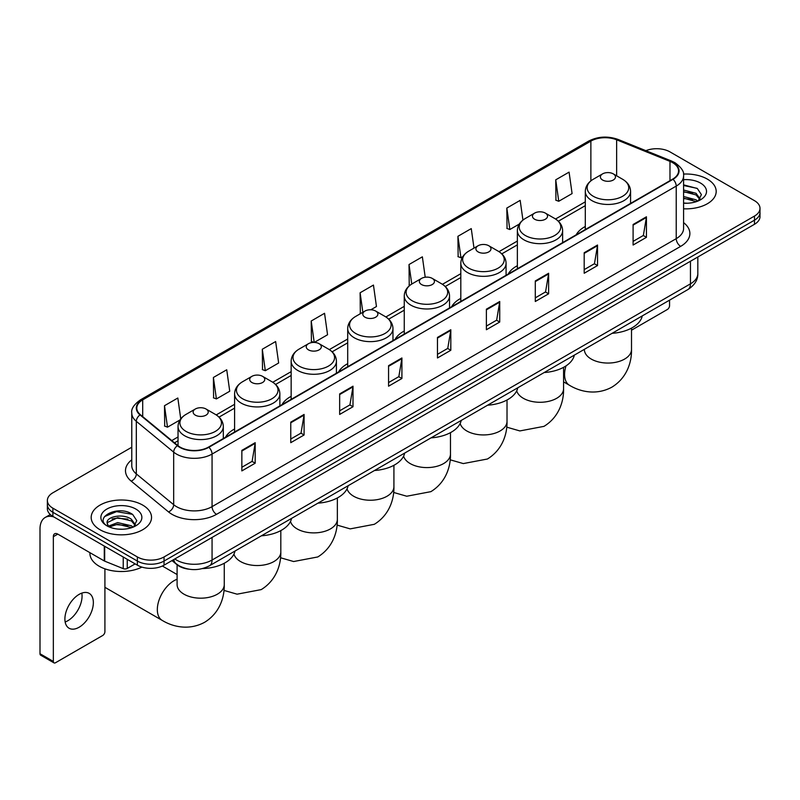 <?xml version="1.0" encoding="UTF-8"?>
<svg xmlns="http://www.w3.org/2000/svg" width="800" height="800" viewBox="0 0 800 800"><rect width="100%" height="100%" fill="white"/><g stroke="black" fill="none" stroke-linecap="round" stroke-linejoin="round"><path stroke-width="1.2" d="M234.6 428.97A33.32 19.24 0 0 0 225.45 437.31M291.15 396.32A33.32 19.24 0 0 0 282 404.66M347.7 363.67A33.32 19.24 0 0 0 338.55 372.01M404.26 331.01A33.32 19.24 0 0 0 395.11 339.36M460.81 298.36A33.32 19.24 0 0 0 451.66 306.71M517.36 265.71A33.32 19.24 0 0 0 508.21 274.05M585.3 226.49A33.32 19.24 0 0 0 576.15 234.83M188.99 569.19A18.86 10.89 180 0 1 177.05 564.74L172 560.57M131.77 447.24L52.89 492.78A18.86 10.89 0 0 0 47.37 500.48L47.37 508.7A18.86 10.89 0 0 0 52.89 516.4L137.37 565.17A18.86 10.89 0 0 0 164.04 565.17L754.48 224.29A18.86 10.89 0 0 0 760 216.58L760 212.48A18.86 10.89 0 0 1 754.48 220.18A18.86 10.89 0 0 0 760 212.48L760 208.37A18.86 10.89 0 0 0 754.48 200.67L670 151.9A18.86 10.89 0 0 0 645.88 150.67M47.37 500.48A18.86 10.89 0 0 0 52.89 508.18L137.37 556.95A18.86 10.89 0 0 0 164.04 556.95L164.04 561.06L754.48 220.18L164.04 561.06A18.86 10.89 0 0 1 137.37 561.06A18.86 10.89 0 0 0 164.04 561.06L164.04 565.17M52.89 508.18L52.89 512.29L137.37 561.06L52.89 512.29A18.86 10.89 0 0 1 47.37 504.59A18.86 10.89 0 0 0 52.89 512.29L52.89 516.4M707.35 179.11A30.18 17.42 0 0 0 683.47 174.07A30.18 17.42 0 0 1 707.35 179.11A30.18 17.42 0 0 1 716.19 191.43A30.18 17.42 0 0 0 707.35 179.11M142.7 505.1A30.18 17.42 0 0 0 109.81 501.33A30.18 17.42 0 0 0 91.18 517.42A30.18 17.42 0 0 0 100.02 529.74A30.18 17.42 0 0 0 132.91 533.52A30.18 17.42 0 0 0 151.54 517.42A30.18 17.42 0 0 0 142.7 505.1A30.18 17.42 0 0 0 109.81 501.33A30.18 17.42 0 0 0 91.18 517.42A30.18 17.42 0 0 0 100.02 529.74A30.18 17.42 0 0 0 132.91 533.52A30.18 17.42 0 0 0 151.54 517.42A30.18 17.42 0 0 0 142.7 505.1M672.67 162.68A20.12 11.62 180 0 1 678.56 170.89A20.12 11.62 180 0 1 672.67 179.11L208.5 447.09A20.12 11.62 180 0 1 177.8 445.54L140.44 414.74A20.12 11.62 180 0 1 136.8 408.08A20.12 11.62 180 0 1 142.7 399.86L590.87 141.11A20.12 11.62 180 0 1 616.64 139.81L669.98 161.38A20.12 11.62 180 0 1 672.67 162.68M673.02 162.47A20.62 11.91 0 0 0 670.27 161.14L616.92 139.57A20.62 11.91 0 0 0 590.51 140.91L142.34 399.66A20.62 11.91 0 0 0 140.03 414.91L177.38 445.71A20.62 11.91 0 0 0 208.86 447.3L673.02 179.31A20.62 11.91 0 0 0 673.02 162.47M241.85 450.38L241.85 470.91L255.19 463.21L255.19 442.68L241.85 450.38M241.85 467.27L252.12 461.34L255.13 443.36A5.03 2.9 -120 0 0 255.19 442.68M252.03 461.39L255.19 463.21M290.76 422.14L290.76 442.68L304.09 434.98L304.09 414.44L290.76 422.14M290.76 439.03L301.03 433.1L304.04 415.12A5.03 2.9 -120 0 0 304.09 414.44M300.94 433.15L304.09 434.98M339.66 393.91L339.66 414.44L353 406.74L353 386.2L339.66 393.91M339.66 410.8L349.93 404.87L352.95 386.89A5.03 2.9 -120 0 0 353 386.2M349.84 404.92L353 406.74M388.57 365.67L388.57 386.2L401.91 378.5L401.91 357.97L388.57 365.67M388.57 382.56L398.84 376.63L401.85 358.65A5.03 2.9 -120 0 0 401.91 357.97M398.75 376.68L401.91 378.5M633.1 224.49L633.1 245.03L646.44 237.33L646.44 216.79L633.1 224.49M633.1 241.38L643.37 235.45L646.38 217.47A5.03 2.9 -120 0 0 646.44 216.79M643.28 235.5L646.44 237.33M584.19 252.73L584.19 273.26L597.53 265.56L597.53 245.03L584.19 252.73M584.19 269.62L594.47 263.69L597.48 245.71A5.03 2.9 -120 0 0 597.53 245.03M594.38 263.74L597.53 265.56M535.29 280.96L535.29 301.5L548.62 293.8L548.62 273.26L535.29 280.96M535.29 297.85L545.56 291.92L548.57 273.94A5.03 2.9 -120 0 0 548.62 273.26M545.47 291.98L548.62 293.8M486.38 309.2L486.38 329.73L499.72 322.03L499.72 301.5L486.38 309.2M486.38 326.09L496.65 320.16L499.66 302.18A5.03 2.9 -120 0 0 499.72 301.5M496.56 320.21L499.72 322.03M437.47 337.43L437.47 357.97L450.81 350.27L450.81 329.73L437.47 337.43M437.47 354.33L447.75 348.39L450.76 330.42A5.03 2.9 -120 0 0 450.81 329.73M447.66 348.45L450.81 350.27M683.59 208.8A30.18 17.42 0 0 0 716.19 191.43A30.18 17.42 0 0 1 683.59 208.8M164.04 556.95L754.48 216.07A18.86 10.89 0 0 0 760 208.37M262.3 349.24L265.31 370.7L278.65 363L275.64 341.54L262.3 349.24L262.52 369.65M213.39 377.48L216.41 398.93L229.74 391.23L226.73 369.78L213.39 377.48L213.61 397.89M180.75 418.86L177.83 398.01L164.49 405.71L164.7 426.12M425.22 277.23L422.36 256.83L409.02 264.53L409.23 284.95M474 248.12L471.26 228.6L457.93 236.3L458.14 256.71M522.94 220.09L520.17 200.36L506.83 208.06L507.05 228.47M555.74 179.83L558.75 201.28L572.09 193.58L569.08 172.13L555.74 179.83L555.95 200.24M314.27 342.43L327.56 334.76L324.55 313.3L311.21 321.01L311.42 341.42M370.83 309.78L376.46 306.53L373.45 285.07L360.11 292.77L360.33 313.18M360.92 313.4L360.11 313.1M360.11 292.77L362.85 312.29M410.03 285.24L409.02 284.87M409.02 264.53L411.76 284.06M457.93 236.3L460.94 257.75L462.76 256.7M460.94 257.75L457.93 256.63M506.83 208.06L509.84 229.52L519.31 224.05M509.84 229.52L506.83 228.39M558.75 201.28L555.74 200.16M314.12 342.42L311.21 341.34M311.21 321.01L314.21 342.43M265.31 370.7L262.3 369.57M216.41 398.93L213.39 397.81M164.49 405.71L167.5 427.17L179.99 419.96M167.5 427.17L164.49 426.04M683.59 203.05L687.34 203.24M683.59 196.53L696.05 199.81L697.71 201.14M683.59 198.16L696.35 201.65M683.59 190.01L696.05 193.29L700.14 198.93M683.59 191.64L696.05 194.92L699.81 199.35M683.59 203.18A20.5 11.83 0 0 0 700.5 199.8A20.5 11.83 0 0 0 700.5 183.06A20.5 11.83 0 0 0 683.59 179.68M698.2 200.94L701.41 194.64L697.35 188.52L683.59 184.85M683.59 185.49L697.07 188.33M683.59 192.01L692.54 193.12M683.59 198.53L692.54 199.64M631.51 330.19L667.33 309.51A3.14 1.82 120 0 0 669.56 305.66L669.56 300.16M602.6 180.03A7.55 4.36 0 0 0 613.27 180.03A7.55 4.36 0 0 0 613.27 173.87L622.64 179.28A20.79 12.01 0 0 1 622.64 196.26A20.79 12.01 0 0 1 593.23 196.26A20.79 12.01 0 0 1 593.23 179.28C588.11 182.32 585.47 186.36 585.3 191.4A22.64 13.07 0 0 0 591.93 200.64A22.64 13.07 0 0 0 616.6 203.47A22.64 13.07 0 0 0 630.57 191.4C630.4 186.36 627.76 182.32 622.64 179.28L613.27 173.87A7.55 4.36 0 0 0 602.6 173.87A7.55 4.36 0 0 0 602.6 180.03M612.09 333.33A34.58 19.97 0 0 0 642.27 315.91M534.66 219.25A7.55 4.36 0 0 0 545.33 219.25A7.55 4.36 0 0 0 545.33 213.09L554.7 218.5A20.79 12.01 0 0 1 554.7 235.48A20.79 12.01 0 0 1 525.3 235.48A20.79 12.01 0 0 1 525.3 218.5C520.17 221.54 517.53 225.58 517.36 230.62A22.64 13.07 0 0 0 523.99 239.86A22.64 13.07 0 0 0 548.66 242.69A22.64 13.07 0 0 0 562.63 230.62C562.47 225.58 559.82 221.54 554.7 218.5L545.33 213.09A7.55 4.36 0 0 0 534.66 213.09A7.55 4.36 0 0 0 534.66 219.25M544.16 372.55A34.58 19.97 0 0 0 574.33 355.13M478.11 251.9A7.55 4.36 0 0 0 488.78 251.9A7.55 4.36 0 0 0 488.78 245.74L498.15 251.15A20.79 12.01 0 0 1 498.15 268.13A20.79 12.01 0 0 1 468.74 268.13A20.79 12.01 0 0 1 468.74 251.15C463.62 254.19 460.98 258.23 460.81 263.27A22.64 13.07 0 0 0 467.44 272.51A22.64 13.07 0 0 0 492.11 275.35A22.64 13.07 0 0 0 506.08 263.27C505.91 258.23 503.27 254.19 498.15 251.15L488.78 245.74A7.55 4.36 0 0 0 478.11 245.74A7.55 4.36 0 0 0 478.11 251.9M487.6 405.21A34.58 19.97 0 0 0 517.78 387.78M421.56 284.56A7.55 4.36 0 0 0 432.23 284.56A7.55 4.36 0 0 0 432.23 278.39L441.6 283.8A20.79 12.01 0 0 1 441.6 300.78A20.79 12.01 0 0 1 412.19 300.78A20.79 12.01 0 0 1 412.19 283.8C407.07 286.84 404.42 290.88 404.26 295.92A22.64 13.07 0 0 0 410.89 305.16A22.64 13.07 0 0 0 435.55 308A22.64 13.07 0 0 0 449.53 295.92C449.36 290.88 446.72 286.84 441.6 283.8L432.23 278.39A7.55 4.36 0 0 0 421.56 278.39A7.55 4.36 0 0 0 421.56 284.56M431.05 437.86A34.58 19.97 0 0 0 461.22 420.43M365 317.21A7.55 4.36 0 0 0 375.67 317.21A7.55 4.36 0 0 0 375.67 311.05L385.04 316.45A20.79 12.01 0 0 1 385.04 333.43A20.79 12.01 0 0 1 355.64 333.43A20.79 12.01 0 0 1 355.64 316.45C350.51 319.5 347.87 323.54 347.7 328.57A22.64 13.07 0 0 0 354.33 337.81A22.64 13.07 0 0 0 379 340.65A22.64 13.07 0 0 0 392.97 328.57C392.81 323.54 390.16 319.5 385.04 316.45L375.67 311.05A7.55 4.36 0 0 0 365 311.05A7.55 4.36 0 0 0 365 317.21M374.5 470.51A34.58 19.97 0 0 0 404.67 453.09M308.45 349.86A7.55 4.36 0 0 0 319.12 349.86A7.55 4.36 0 0 0 319.12 343.7L328.49 349.11A20.79 12.01 0 0 1 328.49 366.08A20.79 12.01 0 0 1 299.08 366.08A20.79 12.01 0 0 1 299.08 349.11C293.96 352.15 291.32 356.19 291.15 361.22A22.64 13.07 0 0 0 297.78 370.46A22.64 13.07 0 0 0 322.45 373.3A22.64 13.07 0 0 0 336.42 361.22C336.25 356.19 333.61 352.15 328.49 349.11L319.12 343.7A7.55 4.36 0 0 0 308.45 343.7A7.55 4.36 0 0 0 308.45 349.86M317.94 503.16A34.58 19.97 0 0 0 348.12 485.74M251.9 382.51A7.55 4.36 0 0 0 262.57 382.51A7.55 4.36 0 0 0 262.57 376.35L271.94 381.76A20.79 12.01 0 0 1 271.94 398.73A20.79 12.01 0 0 1 242.53 398.73A20.79 12.01 0 0 1 242.53 381.76C237.41 384.8 234.76 388.84 234.6 393.87A22.64 13.07 0 0 0 241.23 403.12A22.64 13.07 0 0 0 265.89 405.95A22.64 13.07 0 0 0 279.87 393.87C279.7 388.84 277.06 384.8 271.94 381.76L262.57 376.35A7.55 4.36 0 0 0 251.9 376.35A7.55 4.36 0 0 0 251.9 382.51M261.39 535.81A34.58 19.97 0 0 0 291.56 518.39M104.91 587.13A23.58 13.61 120 0 0 106.19 588.05L162.21 620.4A23.58 13.61 -60 0 1 158.6 601.5A23.58 13.61 -60 0 1 174 580.73A23.58 13.61 -60 0 1 177.1 579.27M195.34 415.16A7.55 4.36 0 0 0 206.01 415.16A7.55 4.36 0 0 0 206.01 409L215.38 414.41A20.79 12.01 0 0 1 215.38 431.38A20.79 12.01 0 0 1 185.98 431.38A20.79 12.01 0 0 1 185.98 414.41C180.85 417.45 178.21 421.49 178.04 426.53A22.64 13.07 0 0 0 184.67 435.77A22.64 13.07 0 0 0 209.34 438.6A22.64 13.07 0 0 0 223.31 426.53C223.15 421.49 220.5 417.45 215.38 414.41L206.01 409A7.55 4.36 0 0 0 195.34 409A7.55 4.36 0 0 0 195.34 415.16M202.54 568.58A34.58 19.97 0 0 0 235.01 551.04M81.81 593.12A20.12 11.62 -60 0 1 67.84 620.72A20.12 11.62 -60 0 1 65.15 621.98M79.12 627.24A20.12 11.62 120 0 0 92.27 609.51A20.12 11.62 120 0 0 89.19 593.38A20.12 11.62 120 0 0 79.12 594.38A20.12 11.62 120 0 0 65.98 612.11A20.12 11.62 120 0 0 69.06 628.23A20.12 11.62 120 0 0 79.12 627.24M127.25 559.33L127.25 568.44L135.14 563.88M53.83 516.94A25.15 14.52 -120 0 0 45.21 517.46A25.15 14.52 -120 0 0 40 528.98L40 653.73L53.34 661.43L53.34 536.68A6.29 3.63 60 0 1 54.64 533.8A6.29 3.63 60 0 1 57.78 534.11L104.27 560.95L104.27 546.06M53.34 661.43A3.14 1.82 120 0 0 53.99 662.87L40.65 655.17A3.14 1.82 -60 0 1 40 653.73M53.99 662.87A3.14 1.82 120 0 0 55.56 662.71L102.69 635.5A3.14 1.82 120 0 0 104.91 631.65L104.91 568.83M127.25 568.44A3.14 1.82 180 0 1 123.23 568.64L104.69 561.15A3.14 1.82 180 0 1 104.27 560.95M89.92 552.66L89.92 553.36A31.44 18.15 0 0 0 99.13 566.2A31.44 18.15 0 0 0 141.91 567.1M117.95 529.09L122.69 529.23M108.53 526.09L117.68 522.59L131.41 525.8L133.07 527.14M109.38 526.96L117.68 524.22L131.71 527.64M108.68 526.72L107.21 523.28A14.21 8.2 0 0 0 109.5 527.08M135.49 524.92L131.41 519.28C122.88 512.92 105.33 516.85 107.21 523.28L107.15 522.65M107.24 523.48L107.64 522.42L117.68 517.7L131.41 520.91L135.17 525.35M133.56 526.94L136.77 520.63L132.71 514.51C118.33 504.17 92.77 517.79 107.53 526.15L108.26 526.59M135.86 509.06A20.5 11.83 0 0 0 106.87 509.06A20.5 11.83 0 0 0 106.87 525.79A20.5 11.83 0 0 0 135.86 525.79A20.5 11.83 0 0 0 135.86 509.06M104.53 516.57L116.57 511.63L132.43 514.32M112.05 518.97L116.57 518.15L127.89 519.12M112.05 525.49L116.57 524.67L127.89 525.64M174.8 558.96A25.15 14.52 0 0 0 176.49 560.03A25.15 14.52 0 0 0 212.06 560.03L690.45 283.84A25.15 14.52 0 0 0 697.82 273.57C698 279.81 694.68 285.15 687.85 289.59L209.46 565.79A12.58 7.26 60 0 0 212.06 560.03L212.06 537.45M690.45 261.25L690.45 283.84A12.58 7.26 60 0 1 687.85 289.59M173.78 559.54A12.58 8.41 129.5 0 0 175.98 563.63L172.16 560.48M754.48 224.29L754.48 216.07M137.37 565.17L137.37 556.95M683.59 222.64A31.44 18.15 180 0 1 680.67 246.36L216.51 514.34A6.29 3.63 60 0 1 212.06 506.64L676.23 238.66A25.15 14.52 0 0 0 683.59 228.39L683.59 175.82A25.15 14.52 180 0 1 676.23 186.09A6.29 3.63 -120 0 0 673.02 179.31M216.51 514.34A31.44 18.15 180 0 1 172.05 514.34A31.44 18.15 180 0 1 168.52 511.92L131.17 481.12A31.44 18.15 180 0 1 131.77 459.82M176.49 506.64A25.15 14.52 0 0 0 212.06 506.64L212.06 454.07A25.15 14.52 180 0 1 173.67 452.13L136.32 421.33A25.15 14.52 180 0 1 131.77 413.01L131.77 465.58A25.15 14.52 0 0 0 136.32 473.91L173.67 504.7A25.15 14.52 0 0 0 176.49 506.64M683.59 175.82C684.43 171.89 681.54 167.51 674.92 162.68L671.62 161.07A6.29 2.94 112 0 0 670.27 161.14M671.62 161.07L618.27 139.51C607.86 135.82 597.97 136.36 588.61 141.11A6.29 3.63 60 0 1 590.51 140.91M142.34 399.66A6.29 3.63 -120 0 0 140.44 399.86C133.91 404.55 131.03 408.93 131.77 413.01M140.03 414.91A6.29 4.21 129.5 0 0 136.32 421.33L136.32 473.91A6.29 4.21 -50.5 0 1 131.17 481.12M618.27 139.51A6.29 2.94 112 0 0 616.92 139.57M177.38 445.71A6.29 4.21 129.5 0 0 173.67 452.13L173.67 504.7A6.29 4.21 -50.5 0 1 168.52 511.92M208.86 447.3A6.29 3.63 60 0 1 212.06 454.07L676.23 186.09L676.23 238.66A6.29 3.63 60 0 0 680.67 246.36M142.7 399.86L142.7 416.6M669.98 161.38L669.98 180.66M616.64 139.81L616.64 175.81M590.87 141.11L590.87 180.87M585.3 201.83L555.54 219.01M517.36 241.05L498.99 251.66M460.81 273.7L442.43 284.31M404.26 306.35L385.88 316.96M347.7 339L329.32 349.61M291.15 371.65L272.77 382.26M234.6 404.3L216.22 414.91M178.04 436.95L171.77 440.57M437.47 338.08L450.76 330.42M486.38 309.85L499.66 302.18M535.29 281.61L548.57 273.94M584.19 253.38L597.48 245.71M633.1 225.14L646.38 217.47M388.57 366.32L401.85 358.65M339.66 394.56L352.95 386.89M290.76 422.79L304.04 415.12M241.85 451.03L255.13 443.36M631.51 328.12L631.51 349.45A23.58 13.61 180 0 1 624.61 359.07A23.58 13.61 180 0 1 591.26 359.07A23.58 13.61 180 0 1 584.36 349.45L584.41 350.37M631.51 349.45C631.83 361.29 627.43 377.64 611.91 387.14C595.92 395.83 579.57 391.47 569.47 385.27A23.58 13.61 -60 0 1 566 365.9M563.58 367.34L563.58 388.67A23.58 13.61 180 0 1 556.67 398.3A23.58 13.61 180 0 1 523.33 398.3A23.58 13.61 180 0 1 516.72 390.83M507.02 399.99L507.02 421.32A23.58 13.61 180 0 1 500.12 430.95A23.58 13.61 180 0 1 466.77 430.95A23.58 13.61 180 0 1 460.16 423.48M450.47 432.64L450.47 453.97A23.58 13.61 180 0 1 443.57 463.6A23.58 13.61 180 0 1 410.22 463.6A23.58 13.61 180 0 1 403.61 456.13M393.92 465.29L393.92 486.62A23.58 13.61 180 0 1 387.01 496.25A23.58 13.61 180 0 1 353.67 496.25A23.58 13.61 180 0 1 347.06 488.78M337.36 497.94L337.36 519.27A23.58 13.61 180 0 1 330.46 528.9A23.58 13.61 180 0 1 297.11 528.9A23.58 13.61 180 0 1 290.5 521.43M280.81 530.59L280.81 551.92A23.58 13.61 180 0 1 273.91 561.55A23.58 13.61 180 0 1 240.56 561.55A23.58 13.61 180 0 1 233.95 554.08M224.26 563.24L224.26 584.58A23.58 13.61 180 0 1 217.35 594.2A23.58 13.61 180 0 1 184.01 594.2A23.58 13.61 180 0 1 177.1 584.58L177.15 585.5M53.34 536.68L57.78 534.11M104.69 546.3L104.69 561.15M123.23 568.64L123.23 557M209.46 565.79C199.34 570.88 189.22 570.88 179.1 565.79L175.98 563.63M697.82 273.57L697.82 257M588.61 141.11L140.44 399.86M585.3 205.66L558.35 221.21M517.36 244.88L501.8 253.86M460.81 277.53L445.25 286.51M404.26 310.18L388.69 319.16M347.7 342.83L332.14 351.82M291.15 375.48L275.59 384.47M234.6 408.13L219.03 417.12M178.04 440.78L174.5 442.83M569.47 385.27L563.58 381.87M630.57 203.41L630.57 191.4M585.3 229.55L585.3 191.4M602.6 173.87L593.23 179.28M563.58 388.67C563.9 400.51 559.5 416.86 543.98 426.36L519.85 430.93L506.73 427.15M562.63 242.63L562.63 230.62M517.36 268.77L517.36 230.62M534.66 213.09L525.3 218.5M507.02 421.32C507.34 433.16 502.94 449.51 487.42 459.01L463.29 463.58L450.17 459.8M506.08 275.29L506.08 263.27M460.81 301.42L460.81 263.27M478.11 245.74L468.74 251.15M450.47 453.97C450.79 465.81 446.39 482.16 430.87 491.66L406.74 496.23L393.62 492.45M449.53 307.94L449.53 295.92M404.26 334.07L404.26 295.92M421.56 278.39L412.19 283.8M393.92 486.62C394.24 498.46 389.84 514.81 374.31 524.31L350.19 528.88L337.07 525.1M392.97 340.59L392.97 328.57M347.7 366.72L347.7 328.57M365 311.05L355.64 316.45M337.36 519.27C337.68 531.11 333.28 547.46 317.76 556.96L293.63 561.53L280.51 557.75M336.42 373.24L336.42 361.22M291.15 399.37L291.15 361.22M308.45 343.7L299.08 349.11M280.81 551.92C281.13 563.76 276.73 580.11 261.21 589.61L237.08 594.18L223.96 590.4M172.71 561.15L171.85 560.66M279.87 405.89L279.87 393.87M234.6 432.03L234.6 393.87M251.9 376.35L242.53 381.76M224.26 584.58C224.58 596.42 220.18 612.77 204.65 622.27C188.67 630.96 172.31 626.59 162.21 620.4M223.31 438.54L223.31 426.53M178.04 445.74L178.04 426.53M195.34 409L185.98 414.41M177.1 574.54L162.36 566.03M177.1 564.77L177.1 584.58M45.21 517.46L50.3 514.52"/></g></svg>
